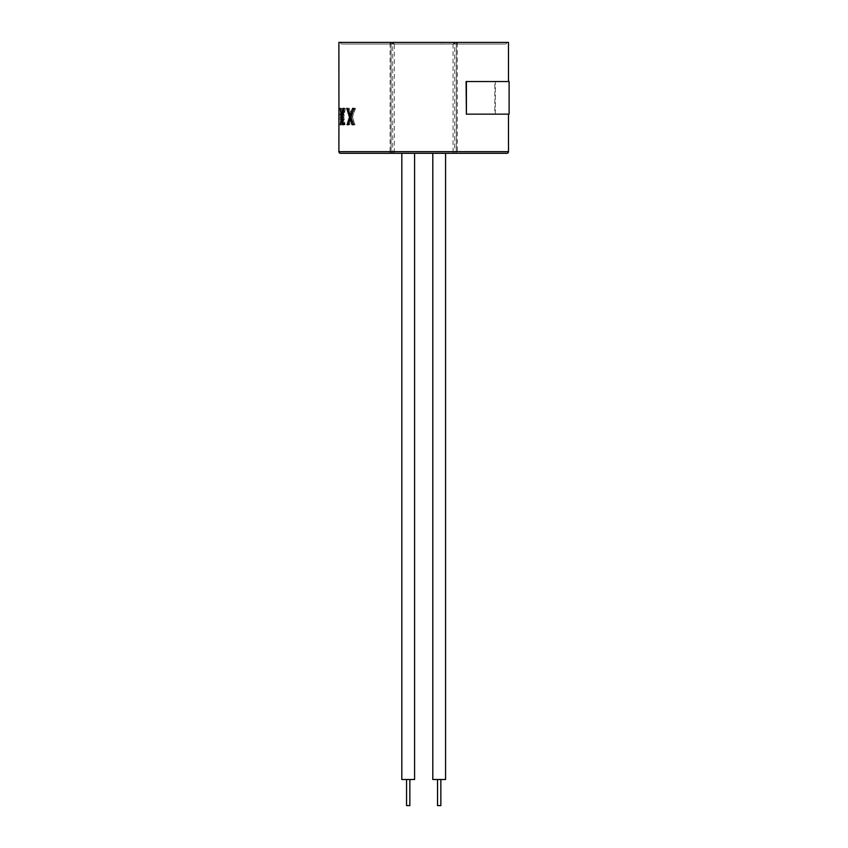 <?xml version="1.0" encoding="UTF-8"?>
<svg xmlns="http://www.w3.org/2000/svg" width="848" height="848" viewBox="0 0 848 848"><rect width="100%" height="100%" fill="white"/><g stroke="black" fill="none" stroke-linecap="round" stroke-linejoin="round"><path stroke-width="0.64" stroke-dasharray="4.24 3.18" d="M440.843 779.503L437.536 779.503L440.843 779.503M409.86 779.503L406.552 779.503L409.86 779.503M445.571 153.297L432.809 153.287L445.571 153.287M414.587 153.297L401.825 153.287L414.587 153.287M451.433 43.969L439.773 43.969L451.433 44.032M505.238 44.032L342.157 44.032L505.238 44.032A1.632 1.632 0 0 0 506.871 42.4L454.676 42.4L454.676 151.665L392.709 151.665L392.709 42.4L454.676 42.4L392.709 42.4A1.632 1.632 0 0 1 391.076 44.032L456.309 44.032L391.076 44.032M508.493 151.665L457.295 151.665L457.295 42.4L456.309 42.4L456.309 151.665L456.309 42.4L454.676 42.4A1.632 1.632 0 0 0 456.309 44.032M342.157 44.032A1.632 1.632 0 0 1 340.525 42.4L506.871 42.4M338.893 42.4L390.101 42.4L390.101 151.665L391.076 151.665L391.076 42.4L391.076 151.665A1.632 1.632 0 0 0 392.709 153.287L454.676 153.287A1.632 1.632 0 0 1 453.055 151.665L394.341 151.665L453.055 151.665L453.055 42.4L394.341 42.4L394.341 151.665A1.632 1.632 0 0 1 392.709 153.287L340.525 153.287M456.648 153.287L454.676 153.287A1.632 1.632 0 0 0 456.309 151.665L457.295 151.665A1.632 0.647 -90 0 1 456.648 153.287L506.871 153.287M394.341 42.4L453.055 42.4M466.093 114.151L508.493 114.151L494.819 114.151L494.819 81.535L509.107 81.535M466.093 81.535L494.819 81.535M457.295 42.4L508.493 42.4M471.403 153.287L467.301 153.287L471.403 153.297M474.689 153.287L453.659 153.297M455.758 153.287L454.38 153.297L455.758 153.287M452.747 153.297L445.094 153.287M443.97 153.287L436.519 153.297L443.97 153.287M428.41 153.287L434.558 153.297L428.41 153.287M423.65 153.287L415.997 153.287L423.608 153.297M444.882 153.297L396.843 153.297M386.995 153.297L372.463 153.297M479.215 153.297L465.149 153.287M447.087 153.287L452.408 153.297L447.087 153.287M429.957 153.287L426.321 153.297L429.957 153.287M416.538 153.287L411.015 153.297L416.538 153.287M497.278 153.297L488.374 153.297M488.247 153.297L479.343 153.297M470.311 153.287L472.474 153.287M465.658 153.287L470.184 153.287M422.823 153.287L421.445 153.287L422.823 153.297M338.893 115.137L338.893 119.038M350.425 119.038L348.539 124.72L347.277 124.72L349.673 117.162L346.917 108.406L348.146 108.406L350.362 115.137L352.789 108.406L354.379 108.406L351.072 117.183L353.892 124.72L352.355 124.72L350.425 119.038L351.846 119.038L349.895 124.72L348.486 124.72L351.083 117.162L348.072 108.406L349.45 108.406L351.772 115.137L350.362 115.137M341.871 119.038L340.938 124.72L340.366 124.72L341.49 117.162L340.218 108.406L341.839 115.137L343.175 108.406L344.097 108.406L342.221 117.183L343.811 124.72L342.921 124.72L341.871 119.038L343.451 119.038L342.444 124.72L341.712 124.72L343.058 117.162L341.5 108.406L342.21 108.406L343.419 115.137L341.839 115.137M390.101 42.4L340.525 42.4M395.507 153.297L392.709 153.297L392.709 151.665L391.076 151.665A1.632 1.632 0 0 0 392.709 153.287L387.176 153.287M454.676 153.287A1.632 1.632 0 0 0 456.309 151.665L454.676 151.665L454.676 153.287A1.632 1.632 0 0 0 456.309 151.665M392.709 42.4A1.632 1.632 0 0 0 394.341 44.032L392.709 42.4M453.055 44.032A1.632 1.632 0 0 0 454.676 42.4L453.055 44.032M339.03 108.406L340.525 108.406L340.525 124.72L340.525 108.406L340.525 115.137L340.525 108.406L339.242 108.406M340.525 115.137L338.935 115.137M340.525 108.406L339.2 108.406L340.525 108.406M338.914 117.183L340.525 117.183L338.903 117.162M340.525 119.038L338.935 119.038M343.419 115.137L344.617 108.406L345.337 108.406L344.097 108.406M344.617 108.406L343.175 108.406M342.21 108.406L340.748 108.406M341.5 108.406L340.218 108.406M343.058 117.162L341.49 117.162M341.712 124.72L340.366 124.72M342.444 124.72L340.938 124.72M345.337 108.406L343.779 117.183L345.125 124.72L344.405 124.72L343.451 119.038M344.405 124.72L342.921 124.72M345.125 124.72L343.811 124.72M343.779 117.183L342.221 117.183M351.772 115.137L354.082 108.406L355.492 108.406L354.379 108.406M354.082 108.406L352.789 108.406M349.45 108.406L348.146 108.406M348.072 108.406L346.917 108.406M355.492 108.406L352.471 117.183L349.673 117.162M348.486 124.72L347.277 124.72M349.895 124.72L348.539 124.72M352.471 117.183L355.068 124.72L353.69 124.72L351.846 119.038M353.648 124.72L352.355 124.72M355.068 124.72L353.892 124.72M341.384 108.406L342.115 108.406L341.384 108.406L342.942 117.183L341.606 124.72L342.316 124.72L343.27 119.038L344.288 124.72L345.009 124.72L343.663 117.162L345.231 108.406L344.511 108.406L343.313 115.137L342.486 115.137M343.313 115.137L342.115 108.406M344.511 108.406L345.231 108.406M343.663 117.162L342.942 117.183M345.009 124.72L344.288 124.72M343.27 119.038L342.454 119.038M342.316 124.72L341.606 124.72M347.85 108.406L346.737 108.406M349.249 108.406L347.966 108.406L349.249 108.406L351.178 114.024L349.779 114.024M351.57 115.137L351.178 114.024M353.881 108.406L352.577 108.406M355.27 108.406L354.125 108.406L355.27 108.406L352.259 117.162L350.86 117.151M354.856 124.72L352.259 117.162M353.446 124.72L352.1 124.72M349.652 124.72L348.327 124.72L349.652 124.72L351.496 119.038M348.274 124.72L347.097 124.72M350.224 119.038L349.132 122.207M349.652 113.643L350.16 115.137M494.819 114.151L509.107 114.151M495.327 114.151L495.327 81.535M401.825 779.503L414.587 779.503M432.809 779.503L445.571 779.503M406.552 805.6L409.86 805.6M437.536 805.6L440.843 805.6M402.62 153.297L405.683 153.287L402.62 153.297M466.57 153.297L469.686 153.297L466.57 153.297M464.895 153.297L461.778 153.297L464.895 153.297M475.601 153.297L478.717 153.297L475.601 153.297M473.926 153.297L470.81 153.297L473.926 153.297M484.632 153.297L487.748 153.297L484.632 153.297M482.957 153.297L479.841 153.297L482.957 153.297M493.663 153.297L496.78 153.297L493.663 153.297M491.988 153.297L488.872 153.297L491.988 153.297M381.303 153.297L385.172 153.297L381.303 153.297M393.907 153.297L392.115 153.297L393.907 153.287M388.554 153.297L393.324 153.297L388.554 153.287M392.709 153.297L392.709 153.287A1.632 1.632 0 0 1 391.076 151.665M405.037 153.297L407.75 153.297L405.037 153.287M412.563 153.297L415.276 153.297L412.563 153.287M424.064 153.297L420.301 153.297L424.064 153.287M439.561 153.297L441.744 153.297L439.561 153.287M439.868 153.297L443.631 153.297L439.868 153.287M447.394 153.297L451.157 153.297L447.394 153.287M454.92 153.297L458.683 153.297L454.92 153.287M384.133 153.297L388.903 153.297L384.133 153.287M410.125 153.297L412.457 153.297L410.125 153.287M438.193 153.297L443.345 153.297L438.193 153.287M456.001 44.032A1.632 0.647 90 0 0 456.648 42.4M390.748 153.287A1.632 0.647 -90 0 1 390.101 151.665L338.893 151.665M391.394 44.032A1.632 0.647 90 0 1 390.748 42.4M340.525 114.024L338.903 114.024M340.525 114.173L338.956 114.173M343.61 114.024L342.041 114.024M343.239 114.173L341.67 114.173M343.175 120.586L341.606 120.586M343.673 120.586L342.104 120.586M352.153 114.024L350.754 114.024M351.443 114.173L350.033 114.173M351.305 120.586L349.895 120.586M352.259 120.586L350.86 120.586M343.111 114.024L341.543 114.024M343.482 114.173L342.687 114.173M343.546 120.586L342.772 120.586M343.058 120.586L341.49 120.586M351.072 120.586L349.673 120.586"/><path stroke-width="1.27" d="M440.843 779.503L440.843 805.6L437.536 805.6L437.536 779.503M409.86 779.503L409.86 805.6L406.552 805.6L406.552 779.503M445.571 153.297L445.571 779.503L432.809 779.503L432.809 153.297M414.587 153.297L414.587 779.503L401.825 779.503L401.825 153.297M338.935 119.038L338.893 151.665A1.632 1.632 0 0 0 340.525 153.287L506.871 153.287A1.632 1.632 0 0 0 508.493 151.665L508.493 114.151M341.702 119.038L342.783 124.72L343.663 124.72L342.104 117.162L343.949 108.406L343.048 108.406L341.733 115.137L340.143 108.406L341.384 117.183L340.292 124.72L341.702 119.038L342.454 119.038M350.086 119.038L352.1 124.72L353.648 124.72L350.849 117.162L354.125 108.406L352.577 108.406L350.15 115.137L347.966 108.406L346.737 108.406L349.461 117.183L347.097 124.72L348.327 124.72L350.086 119.038L351.496 119.038L353.648 124.72M508.493 81.535L508.493 42.4L338.893 42.4L338.935 115.137M338.893 119.526L338.893 114.84M466.4 114.151L466.093 81.535L509.107 81.535L509.107 114.151L466.4 114.151L466.4 81.535M453.659 153.297L479.215 153.287M340.673 108.406L340.143 108.406M342.486 115.137L341.733 115.137M343.949 108.406L343.048 108.406M343.663 124.72L342.783 124.72M340.832 124.72L340.292 124.72M342.104 117.183L341.384 117.183M347.966 108.406L349.652 113.643M354.125 108.406L351.57 115.137L350.15 115.137L350.86 117.151M349.132 122.207L348.327 124.72M349.461 117.183L350.86 117.183L350.224 119.038M396.048 153.297L419.06 153.287M422.823 153.297L421.445 153.287M425.081 153.297L444.882 153.287M472.474 153.297L474.689 153.297M479.343 153.297L488.247 153.287M488.374 153.297L497.278 153.287M376.894 153.297L395.507 153.287M419.039 153.297L425.314 153.297M445.094 153.297L452.747 153.287M372.463 153.297L376.978 153.297M338.893 151.665L508.493 151.665M342.687 114.173L341.903 114.173M342.772 120.586L341.977 120.586M351.899 114.173L350.489 114.173M352.037 120.586L350.627 120.586"/></g></svg>
